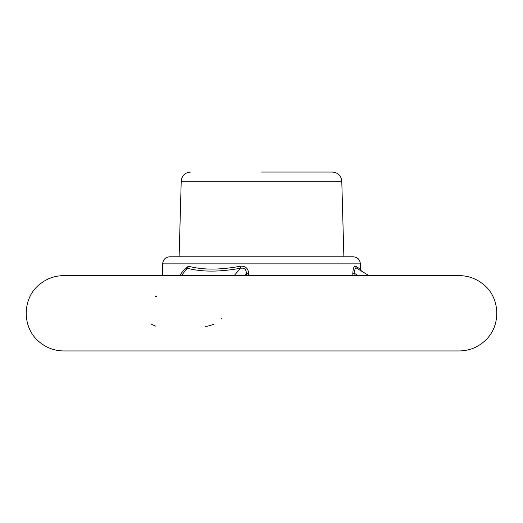 <?xml version="1.0" encoding="UTF-8"?>
<svg xmlns="http://www.w3.org/2000/svg" width="523" height="523" viewBox="0 0 523 523"><rect width="100%" height="100%" fill="white"/><g stroke="black" fill="none" stroke-linecap="round" stroke-linejoin="round"><path stroke-width="0.78" d="M261.5 172.054L332.373 172.054C337.969 172.577 341.107 175.63 341.781 181.206L343.886 256.793L353.3 256.793L169.7 256.793L179.114 256.793L181.22 181.206L341.781 181.206M360.321 269.077L361.458 271.091L368.95 275.621L356.686 268.207A2.354 2.203 121.2 0 1 355.666 266.194C353.986 265.874 353.038 268.351 352.816 273.621L352.816 275.621M354.908 275.621L354.908 273.621C354.437 269.515 355.032 267.711 356.686 268.207L361.498 271.117M151.69 324.404L155.579 326.091M156.554 296.528L155.338 296.436M221.392 318.52L221.693 318.18M205.251 326.385L207.958 326.091L213.567 324.404M445.544 350.946L450.793 350.946M169.7 256.793C165.412 257.211 163.058 259.565 162.64 263.854L360.36 263.854L360.36 269.103L355.666 266.194M248.654 275.621L248.654 273.621C248.235 268.351 245.516 265.874 240.488 266.194C219.993 270.045 202.617 270.045 188.345 266.194L183.305 270.744M248.654 273.621L246.346 273.621L246.346 275.621M240.488 266.194A2.354 0.49 -100.7 0 1 240.593 268.207C244.463 267.711 246.385 269.515 246.346 273.621L244.594 275.621M188.345 266.194A2.354 1.713 -74.7 0 1 187.214 268.207C201.826 272.065 219.614 272.065 240.593 268.207L234.108 275.621M179.507 275.621L184.671 268.999L187.214 268.207L181.442 275.621M358.222 275.621L354.908 273.621L352.816 273.621M181.22 181.206C181.893 175.63 185.031 172.577 190.627 172.054M447.257 350.946L459.22 350.946C468.778 350.828 477.153 347.625 484.35 341.336C501.864 326.365 500.315 297.038 482.99 284.074C476.041 278.53 468.111 275.713 459.22 275.621L63.78 275.621C54.889 275.713 46.959 278.53 40.01 284.074C22.685 297.038 21.136 326.365 38.65 341.336C45.847 347.625 54.222 350.828 63.78 350.946L424.107 350.946M63.78 350.946L459.22 350.946M360.36 263.854C359.942 259.565 357.588 257.211 353.3 256.793M162.64 263.854L162.64 275.621"/></g></svg>
